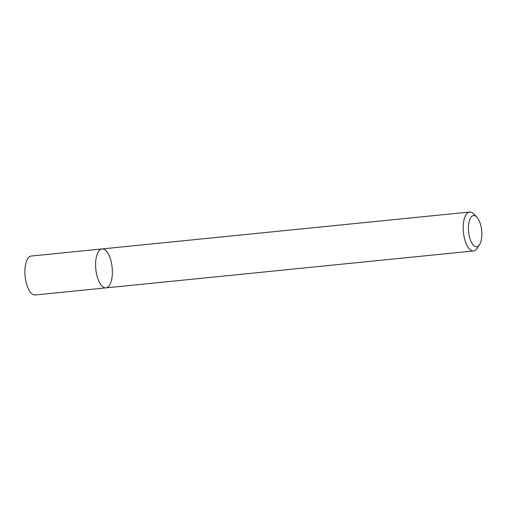 <?xml version="1.0" encoding="UTF-8"?>
<svg xmlns="http://www.w3.org/2000/svg" width="507" height="507" viewBox="0 0 507 507"><rect width="100%" height="100%" fill="white"/><g stroke="black" fill="none" stroke-linecap="round" stroke-linejoin="round"><path stroke-width="0.76" d="M97.426 277.437A19.564 8.207 -95.7 0 1 102.027 248.937A19.564 8.207 -95.7 0 1 112.148 267.588A19.564 8.207 -95.7 0 1 105.938 287.875A19.564 8.207 -95.7 0 1 97.426 277.437A19.564 8.207 -95.7 0 1 102.027 248.937L31.339 256.041A19.564 8.207 -95.7 0 0 26.738 284.541A19.564 8.207 -95.7 0 0 35.249 294.973L105.938 287.875A19.564 8.207 -95.7 0 1 97.426 277.437M479.521 244.647L477.087 248.379A19.564 8.207 -95.7 0 1 473.538 250.959A19.564 8.207 -95.7 0 1 465.027 240.527A19.564 8.207 -95.7 0 1 469.628 212.027A19.564 8.207 -95.7 0 1 473.62 213.846L476.751 217.021A15.654 6.566 -95.7 0 1 481.65 230.482A15.654 6.566 -95.7 0 1 479.521 244.647A15.654 6.566 -95.7 0 1 469.875 238.366A15.654 6.566 -95.7 0 1 469.463 220.361A15.654 6.566 -95.7 0 1 476.751 217.021M469.628 212.027L102.027 248.937M473.538 250.959L105.938 287.875"/></g></svg>
